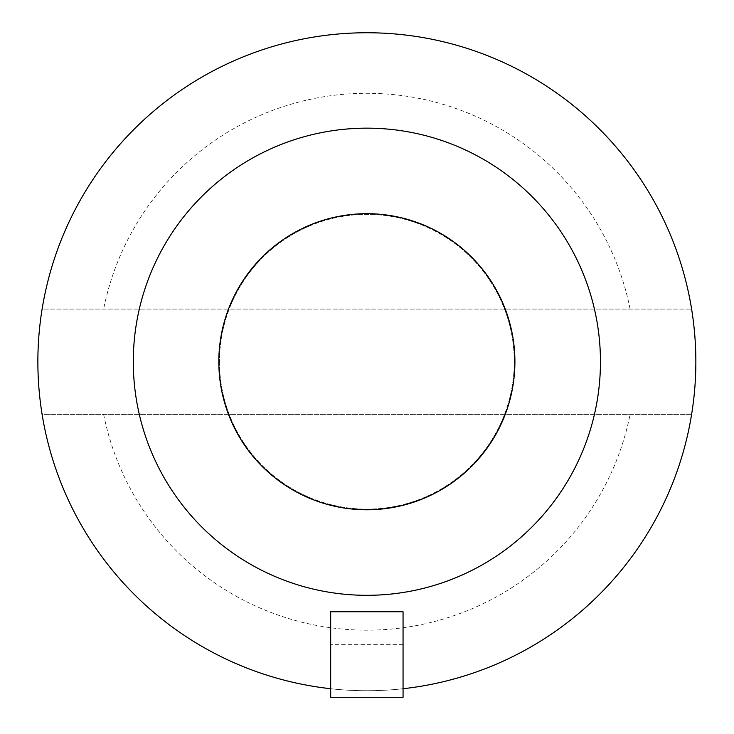<?xml version="1.0" encoding="UTF-8"?>
<svg xmlns="http://www.w3.org/2000/svg" width="734" height="734" viewBox="0 0 734 734"><rect width="100%" height="100%" fill="white"/><g stroke="black" fill="none" stroke-linecap="round" stroke-linejoin="round"><path stroke-width="0.55" stroke-dasharray="3.67 2.75" d="M691.611 414.371L42.122 414.371A328.979 328.979 0 0 1 42.122 309.097L691.611 309.097L42.122 309.097A328.979 328.979 0 0 1 691.611 309.097A328.979 328.979 0 0 1 691.611 414.371L42.122 414.371A328.979 328.979 0 0 0 691.611 414.371M330.685 611.761L330.685 688.721A328.979 328.979 0 0 0 403.058 688.721L403.058 611.761L330.685 611.761L403.058 611.761L403.058 688.721L403.058 611.761L330.685 611.761M330.685 688.721L330.685 697.3L403.058 697.3L403.058 688.721M514.91 361.734A148.039 148.039 0 0 1 366.872 509.781A148.039 148.039 0 0 1 218.824 361.734A148.039 148.039 0 0 1 366.872 213.695A148.039 148.039 0 0 1 514.91 361.734M133.294 361.734A233.577 233.577 0 0 0 400.333 592.907A233.577 233.577 0 0 0 599.375 339.392A233.577 233.577 0 0 0 355.687 128.432A233.577 233.577 0 0 0 133.294 361.734M103.632 414.371A268.451 268.451 0 0 0 630.111 414.371M630.111 309.097A268.451 268.451 0 0 0 103.632 309.097M219.484 361.734A147.387 147.387 0 0 0 440.565 489.376A147.387 147.387 0 0 0 440.565 234.1A147.387 147.387 0 0 0 219.484 361.734A147.387 147.387 0 0 0 440.565 489.376A147.387 147.387 0 0 0 440.565 234.1A147.387 147.387 0 0 0 219.484 361.734M403.058 644.663L330.685 644.663"/><path stroke-width="1.1" d="M403.058 688.721L403.058 697.3L330.685 697.3L330.685 688.721A328.979 328.979 0 0 1 316.07 36.7A328.979 328.979 0 0 1 692.19 312.776A328.979 328.979 0 0 1 403.058 688.721L403.058 611.761L330.685 611.761L330.685 688.721M133.294 361.734A233.577 233.577 0 0 0 483.66 564.024A233.577 233.577 0 0 0 483.66 159.452A233.577 233.577 0 0 0 133.294 361.734M366.872 509.781A148.039 148.039 0 0 0 514.91 361.734A148.039 148.039 0 0 0 366.872 213.695A148.039 148.039 0 0 0 218.824 361.734A148.039 148.039 0 0 0 366.872 509.781A148.039 148.039 0 0 0 514.91 361.734A148.039 148.039 0 0 0 366.872 213.695A148.039 148.039 0 0 0 218.824 361.734A148.039 148.039 0 0 0 366.872 509.781"/></g></svg>
